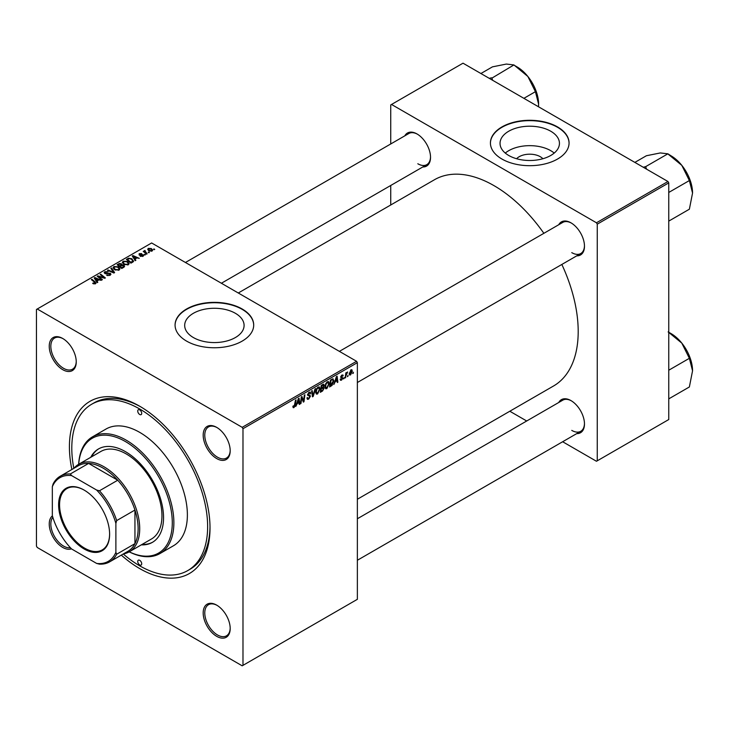 <?xml version="1.0" encoding="UTF-8"?>
<svg xmlns="http://www.w3.org/2000/svg" width="729" height="729" viewBox="0 0 729 729"><rect width="100%" height="100%" fill="white"/><g stroke="black" fill="none" stroke-linecap="round" stroke-linejoin="round"><path stroke-width="1.09" d="M516.597 158.731A14.917 8.611 180 0 1 540.289 156.708A14.917 8.611 180 0 1 542.895 158.731M550.75 131.229A29.707 17.15 0 0 0 518.374 127.511A29.707 17.15 0 0 0 500.039 143.358A29.707 17.15 0 0 0 508.742 155.477A29.707 17.15 0 0 0 541.109 159.195A29.707 17.15 0 0 0 559.444 143.358A29.707 17.15 0 0 0 550.75 131.229M554.213 153.081A29.707 17.15 0 0 0 550.75 150.675A29.707 17.15 0 0 0 505.279 153.081M557.548 126.937A39.32 22.699 0 0 0 514.701 122.016A39.32 22.699 0 0 0 490.426 142.984A39.32 22.699 0 0 0 501.944 159.04A39.32 22.699 0 0 0 544.791 163.961A39.32 22.699 0 0 0 569.067 142.984A39.32 22.699 0 0 0 557.548 126.937M569.057 143.166A39.32 22.699 0 0 0 557.548 127.302A39.32 22.699 0 0 0 514.847 122.344A39.32 22.699 0 0 0 490.426 143.166M193.385 337.554A29.707 17.15 180 0 1 184.683 325.426A29.707 17.15 180 0 1 203.017 309.579A29.707 17.15 180 0 1 235.385 313.297A29.707 17.15 180 0 1 244.087 325.426A29.707 17.15 180 0 1 225.753 341.263A29.707 17.15 180 0 1 193.385 337.554M242.192 309.005A39.32 22.699 0 0 0 199.336 304.084A39.32 22.699 0 0 0 175.069 325.061A39.32 22.699 0 0 0 186.578 341.108A39.32 22.699 0 0 0 229.435 346.029A39.32 22.699 0 0 0 253.701 325.061A39.32 22.699 0 0 0 242.192 309.005M253.701 325.243A39.32 22.699 0 0 0 242.192 309.369A39.32 22.699 0 0 0 199.482 304.421A39.32 22.699 0 0 0 175.069 325.243M216.686 636.326A19.1 11.026 60 0 1 203.181 612.934A19.1 11.026 60 0 1 216.686 605.134L216.686 605.134A19.1 11.026 60 0 1 230.191 628.526A19.1 11.026 60 0 1 216.686 636.326M217.096 605.38A17.97 10.379 -120 0 0 208.494 604.706A17.97 10.379 -120 0 0 205.742 619.112A17.97 10.379 -120 0 0 217.479 634.95A17.97 10.379 -120 0 0 226.473 635.834A17.97 10.379 -120 0 0 230.191 628.061M71.424 548.809A19.1 11.026 60 0 1 62.74 547.443A19.1 11.026 60 0 1 50.501 531.377A19.1 11.026 60 0 1 52.397 515.859M52.834 517.298A17.97 10.379 -120 0 0 52.388 531.997A17.97 10.379 -120 0 0 63.541 546.067A17.97 10.379 -120 0 0 70.385 547.707M62.74 369.685A19.1 11.026 60 0 1 49.235 346.293A19.1 11.026 60 0 1 62.74 338.493L62.74 338.493A19.1 11.026 60 0 1 76.244 361.885A19.1 11.026 60 0 1 62.74 369.685M63.15 338.739A17.97 10.379 -120 0 0 54.547 338.065A17.97 10.379 -120 0 0 51.795 352.462A17.97 10.379 -120 0 0 63.541 368.309A17.97 10.379 -120 0 0 72.526 369.193A17.97 10.379 -120 0 0 76.244 361.42M216.686 458.559A19.1 11.026 60 0 1 203.181 435.167A19.1 11.026 60 0 1 216.686 427.376L216.686 427.376A19.1 11.026 60 0 1 230.191 450.768A19.1 11.026 60 0 1 216.686 458.559M217.096 427.613A17.97 10.379 -120 0 0 208.494 426.939A17.97 10.379 -120 0 0 205.742 441.346A17.97 10.379 -120 0 0 217.479 457.183A17.97 10.379 -120 0 0 226.473 458.076A17.97 10.379 -120 0 0 230.191 450.294M558.76 224.723A19.1 11.026 60 0 1 570.971 222.828L570.971 222.828A19.1 11.026 60 0 1 584.476 246.22A19.1 11.026 60 0 1 576.73 255.852M571.372 223.074A17.97 10.379 -120 0 0 562.779 222.4L339.395 351.369M404.814 135.84A19.1 11.026 60 0 1 417.024 133.954L417.024 133.954A19.1 11.026 60 0 1 430.529 157.346A19.1 11.026 60 0 1 422.784 166.977M417.425 134.191A17.97 10.379 -120 0 0 408.832 133.516L185.448 262.486M558.76 402.481A19.1 11.026 60 0 1 570.971 400.595L570.971 400.595A19.1 11.026 60 0 1 584.476 423.986A19.1 11.026 60 0 1 576.73 433.618M571.372 400.832A17.97 10.379 -120 0 0 562.779 400.166L357.365 518.756M71.87 469.503A99.417 57.4 60 0 1 139.713 406.235A99.417 57.4 60 0 1 210.016 527.996A99.417 57.4 60 0 1 139.713 568.584A99.417 57.4 60 0 1 121.296 555.115M140.916 406.937A96.046 55.459 -120 0 0 94.077 402.855L91.69 404.231A96.046 55.459 -120 0 0 73.82 468.373M357.365 499.247L553.539 385.996A119.082 68.754 -120 0 0 561.84 264.454M543.87 233.316A119.082 68.754 -120 0 0 493.998 185.64A119.082 68.754 -120 0 0 434.457 179.744L238.292 292.994M242.985 428.707L242.192 427.331L356.572 361.292L151.632 242.967L36.45 309.461L36.45 546.112L37.243 547.488L242.192 665.814L357.365 599.311L357.365 362.659L242.985 428.707L242.985 665.349M329.28 383.49L326.856 388.621L325.663 388.757L324.943 386.944L325.708 383.664L327.357 381.741L328.597 381.622L329.28 383.49L328.642 383.126M335.13 382.005L333.827 384.511L336.406 376.601L337.117 376.191L337.873 382.178L337.29 382.506L337.108 380.866L334.72 381.768M292.885 406.919L294.015 407.575L292.93 406.199L293.514 405.789L294.06 406.809L295.482 400.23L296.065 399.893L295.382 404.996L294.015 407.575L293.195 407.702M293.031 406.126L294.06 406.809M306.964 397.961L308.722 398.335L309.852 396.612L307.538 394.89L309.096 392.284L310.244 392.111L310.718 393.204L310.144 393.751L309.078 393.049L308.121 394.517L310.426 396.212L308.686 399.109L307.419 399.337L306.964 397.934L307.538 397.515L307.811 398.499L306.964 398.007M309.707 396.139L307.565 395.209M310.144 393.596L308.513 392.721M307.62 394.225L308.34 394.963M309.333 395.054L310.044 395.173M315.63 388.593L313.197 396.421L312.459 396.849L311.611 390.917L312.194 390.58L312.923 395.665L315.001 388.958L315.63 388.593M320.031 388.83L317.607 393.961L316.413 394.097L315.703 392.284L316.459 389.004L318.117 387.081L319.357 386.953L320.031 388.83L319.402 388.457M353.456 372.255L352.745 373.585L353.456 372.255M323.457 384.183L324.223 385.194L323.457 387.208L324.15 388.101L322.546 391.017L320.323 392.311L321.261 385.34L323.867 384.247M323.047 386.971L324.15 388.101L322.692 387.254M297.077 403.975L295.764 406.481L298.352 398.572L299.054 398.162L299.819 404.148L299.236 404.486L299.054 402.836L296.667 403.738M301.569 399.219L300.977 403.474L300.394 403.811L301.341 396.849L301.952 396.494L303.546 401.023L304.312 395.127L304.904 394.79L303.966 401.752L303.355 402.107L301.751 397.587L301.569 399.219L301.059 398.918M341.564 380.128L340.543 380.292L340.179 379.253L340.762 378.843L341.591 379.527L342.348 378.378L340.689 377.13L341.901 375.098L343.213 375.754L341.874 375.699L341.263 376.693L342.922 377.987L341.564 380.128L340.179 379.335M340.762 378.843L341.591 379.527M342.885 374.943L343.213 375.754L341.992 375.043M342.639 376.173L341.436 375.444M342.922 377.987L341.801 377.175M332.606 378.88L333.827 380.72L332.105 385.349L329.563 386.971L330.51 380.009L333.235 378.952M351.041 369.822L352.389 370.997L350.585 374.916L349.656 375.025L349.209 373.849L351.041 369.822L351.934 369.721M348.116 375.344L347.405 376.674L348.116 375.344M346.047 375.59L345.172 377.959L345.847 372.902L346.439 372.565L346.293 373.613L347.624 371.963L346.047 375.59L345.528 375.289M344.216 377.595L343.505 378.925L344.216 377.595M145.49 254.767L144.242 254.567L145.49 254.767M149.39 252.516L148.142 252.316L149.39 252.516M122.326 262.604L123.137 261.164L127.529 261.492L129.161 263.543L128.34 264.755L124.021 264.463L122.299 262.358M135.858 260.326L135.239 260.69L132.259 255.988L132.96 255.578L139.285 258.348L137.006 257.911L135.029 259.059L135.858 260.326M123.966 267.197L121.734 268.482L117.114 264.727L119.401 263.515L121.424 263.798L122.016 265.028L123.83 265.274L124.595 266.331L123.966 267.197M122.126 264.663L122.016 265.465M114.608 272.591L113.87 273.02L107.464 270.304L108.047 269.967L113.542 272.3L110.854 268.345L111.482 267.98L114.608 272.591M93.139 283.654L92.683 283.335L93.194 282.961L94.888 283.317L94.606 282.269L91.335 279.608L91.918 279.271L95.308 282.023L95.499 283.709L93.139 283.654M94.888 283.955L94.606 282.269M96.018 283.025L95.499 283.709M102.388 279.654L101.805 279.991L97.194 276.227L97.804 275.881L104.11 277.685L100.165 274.514L100.757 274.177L105.377 277.931L104.766 278.278L98.451 276.482L102.388 279.654M242.192 427.331L37.243 309.005M97.804 282.296L97.176 282.661L94.205 277.959L94.907 277.549L101.231 280.319L98.944 279.89L96.975 281.029L97.804 282.296M110.17 275.243L106.562 275.152L109.56 274.842L109.751 273.657L104.794 273.457L104.147 272.61L104.876 271.707L108.111 271.698L105.505 272.099L105.34 273.111L110.279 273.293L110.963 274.213L110.17 275.243M109.56 275.526L109.751 273.657M105.505 272.099L105.34 273.694M113.077 267.944L113.897 266.504L118.289 266.823L119.911 268.883L119.091 270.085L114.781 269.803L113.059 267.698M143.239 256.134L143.239 254.795L143.048 256.262L140.223 256.225L142.565 255.952L142.702 255.159L139.13 255.013L139.193 253.646L141.736 253.601L139.676 253.956L139.622 254.631L142.21 254.539L143.704 255.451M142.565 256.48L142.702 255.159M139.13 255.013L139.193 253.646L139.193 255.041M139.676 253.956L139.622 255.205M132.623 262.194L130.974 263.142L126.354 259.387L128.523 258.221L131.958 258.786L133.38 261.602L132.623 262.194M133.653 260.918L133.38 261.602M152.069 251.049L149.081 250.913L147.686 249.254L148.333 248.37L151.368 248.571L152.68 250.156L152.069 251.049M145.044 251.022L147.167 253.801L146.584 254.139L143.221 251.405L144.497 251.633L145.062 250.43L144.834 252.726M144.497 252.444L144.524 250.576L144.524 252.471M154.739 249.427L153.482 249.236L154.739 249.427M667.964 181.512L668.757 182.888L597.261 224.158L596.468 222.782L667.964 181.512L463.015 63.186L390.735 104.921L390.735 143.968M390.735 185.485L390.735 204.986M597.261 224.158L597.261 460.81L596.468 461.266L562.651 441.747M526.702 420.988L509.808 411.238M597.261 460.81L668.757 419.539L668.757 182.888M596.468 222.782L391.528 104.466M571.764 252.644A17.97 10.379 -120 0 0 580.749 253.537A17.97 10.379 -120 0 0 584.467 245.755M417.817 163.761A17.97 10.379 -120 0 0 426.802 164.654A17.97 10.379 -120 0 0 430.52 156.872M571.764 430.402A17.97 10.379 -120 0 0 580.749 431.295A17.97 10.379 -120 0 0 584.467 423.513M356.572 361.292L357.365 362.659M123.256 553.985A96.046 55.459 -120 0 0 139.713 565.832A96.046 55.459 -120 0 0 187.745 570.588L190.123 569.212A96.046 55.459 -120 0 0 210.007 526.602M97.804 276.728L97.804 275.881M100.757 274.997L100.757 274.177M98.451 277.257L98.451 276.482M94.907 279.07L94.907 277.549M96.975 282.333L96.975 281.029M95.754 279.07L96.638 280.465L98.215 279.562L95.08 278.15L95.754 280.41M96.638 281.804L96.638 280.465M95.08 279.344L95.08 278.15M98.215 280.31L98.215 279.562M93.194 283.69L93.194 282.961M93.622 283.882L93.622 283.271M91.918 280.091L91.918 279.271M95.308 283.809L95.308 282.023M107.072 275.407L107.072 274.778M107.254 275.48L107.254 274.879M108.038 275.69L108.038 275.161M104.876 273.503L104.876 271.707M106.051 273.803L106.051 273.266M110.279 275.17L110.279 273.293M108.047 270.55L108.047 269.967M113.542 272.883L113.542 272.3M111.482 269.274L111.482 267.98M113.897 269.183L113.897 266.504M118.289 267.57L118.289 266.823M113.961 267.926L115.382 269.484L118.49 269.694L119.046 268.837L117.651 267.124L114.526 266.887L113.961 269.247L113.961 267.926M115.382 270.104L115.382 269.484M118.49 270.35L118.49 269.694M119.401 264.162L119.401 263.515M123.401 267.516L123.237 265.593L121.442 265.73L121.424 263.798M123.83 267.27L123.83 265.274M118.235 264.827L119.684 265.994L121.333 264.782L120.868 264.144L119.228 264.253L118.235 264.827L118.235 265.638M119.684 266.814L119.684 265.994M121.333 264.755L121.333 265.793L120.868 264.144M120.221 267.251L120.221 266.44L121.779 267.707L123.401 266.732L123.237 265.593M121.779 268.454L121.779 267.707M121.442 265.73L120.221 266.44M140.724 256.471L140.724 255.852M140.004 255.268L140.004 254.786M142.21 255.022L142.21 254.539M132.96 257.1L132.96 255.578M135.029 260.362L135.029 259.059M133.817 257.1L134.692 258.494L136.268 257.583L133.143 256.18L133.817 258.44M134.692 259.834L134.692 258.494M133.143 257.373L133.143 256.18M136.268 258.339L136.268 257.583M128.523 258.895L128.523 258.221M131.958 259.515L131.958 258.786M127.484 259.497L131.02 262.367L132.778 260.8L131.338 259.105L129.142 258.64L127.484 259.497L127.484 260.308M131.02 263.114L131.02 262.367M131.767 262.686L131.767 261.939M123.137 263.852L123.137 261.164M127.529 262.23L127.529 261.492M123.21 262.586L124.632 264.144L127.73 264.354L128.286 263.497L126.892 261.784L123.766 261.556L123.21 263.907L123.21 262.586M124.632 264.764L124.632 264.144M127.73 265.01L127.73 264.354M148.333 250.384L148.333 248.37M151.368 249.327L151.368 248.571M151.568 251.268L150.794 248.899L148.816 248.68L148.452 250.484M148.816 248.68L149.6 250.548L151.568 250.758L151.896 250.238L151.896 251.141M149.6 251.159L149.6 250.548M148.734 252.781L148.734 251.979M143.804 251.888L143.804 251.068M145.062 251.013L145.062 250.43M144.834 255.032L144.834 254.23M154.074 249.701L154.074 248.89M352.827 372.966L353.328 373.257M321.899 390.644L322.546 391.017M322.874 384.42L324.223 385.194M321.735 385.823L321.443 387.992L323.33 386.643L323.649 385.559L321.234 385.532M320.942 387.7L321.443 387.992M322.081 384.876L323.649 385.559M321.334 388.803L321.015 391.154L322.674 390.17L323.576 388.411L320.833 388.511M320.514 390.862L321.015 391.154M321.908 387.719L323.576 388.411M315.739 392.876L317.607 393.961M316.915 389.231L316.277 391.983L317.653 393.186L319.457 389.095L318.099 387.837L316.915 389.231L316.477 388.976M315.73 391.664L316.277 391.983M317.525 387.509L318.965 387.764L317.953 387.181M315.712 392.639L317.653 393.186M312.322 395.92L313.197 396.421M312.231 395.264L312.923 395.665M306.964 398.116L308.686 399.109M309.114 392.275L310.718 393.204M308.987 392.348L310.718 393.35M307.556 394.562L310.426 396.212M294.881 404.704L295.382 404.996M299.154 403.766L299.819 404.148M298.398 402.463L299.054 402.836M298.161 400.695L297.396 403.046L298.972 402.135L298.626 399.118L298.161 400.695L297.733 400.449M300.476 403.192L300.977 403.474M302.772 400.576L303.546 401.023M303.009 401.205L303.966 401.752M301.277 397.314L301.751 397.587M340.689 377.148L342.138 377.987M340.808 376.428L341.263 376.693M337.208 381.796L337.873 382.178M336.461 380.492L337.108 380.866M336.215 378.725L335.449 381.076L337.026 380.164L336.68 377.148L336.215 378.725L335.796 378.479M330.565 385.641L331.212 386.024M333.199 380.356L333.827 380.72M331.549 385.03L332.105 385.349M330.984 380.483L330.264 385.823L333.253 381.012L332.552 379.681L330.483 380.192M329.763 385.532L330.264 385.823M331.804 379.253L332.852 379.745L331.905 379.198M324.988 387.546L326.856 388.621M326.164 383.891L325.526 386.643L326.893 387.846L328.697 383.755L327.339 382.506L326.164 383.891L325.717 383.636M324.97 386.324L325.526 386.643M326.774 382.178L328.205 382.433L327.193 381.841M324.961 387.309L326.893 387.846M349.218 374.132L350.585 374.916M351.688 370.587L352.389 370.997M350.804 369.977L351.506 370.378L349.783 373.448L350.585 374.332L351.806 371.325L350.576 370.168M349.255 373.139L349.783 373.448M349.209 373.868L350.585 374.332M347.478 376.046L347.979 376.337M345.254 377.34L345.756 377.622M345.792 373.321L346.293 373.613M346.804 372.483L347.387 372.829M343.578 378.305L344.079 378.588M139.713 409.898A2.807 1.622 -120 0 0 138.31 409.762A2.807 1.622 -120 0 0 137.881 412.013A2.807 1.622 -120 0 0 139.713 414.491A2.807 1.622 -120 0 0 141.116 414.628A2.807 1.622 -120 0 0 141.554 412.377A2.807 1.622 -120 0 0 139.713 409.898M139.713 560.328A2.807 1.622 -120 0 0 138.31 560.191A2.807 1.622 -120 0 0 137.881 562.442A2.807 1.622 -120 0 0 139.713 564.92A2.807 1.622 -120 0 0 141.116 565.057A2.807 1.622 -120 0 0 141.554 562.806A2.807 1.622 -120 0 0 139.713 560.328M141.308 544.864A53.919 31.128 -120 0 0 152.379 542.367A53.919 31.128 -120 0 0 160.644 499.155A53.919 31.128 -120 0 0 125.415 451.634A53.919 31.128 -120 0 0 98.461 448.964A53.919 31.128 -120 0 0 90.76 457.302M98.852 448.745A53.919 31.128 -120 0 0 91.553 456.846M73.957 468.3A50.556 29.187 60 0 1 78.696 464.264A50.556 29.187 60 0 1 117.651 477.814A50.556 29.187 60 0 1 139.713 528.68A50.556 29.187 60 0 1 129.243 551.826A66.275 38.263 -120 0 0 172.244 520.479A66.275 38.263 -120 0 0 125.415 441.546A66.275 38.263 -120 0 0 78.705 464.255M78.641 464.3A67.405 38.919 60 0 1 92.51 436.835A67.405 38.919 60 0 1 126.208 440.17A67.405 38.919 60 0 1 170.249 499.565A67.405 38.919 60 0 1 159.915 553.575A67.405 38.919 60 0 1 129.197 551.853M159.915 553.575L173.42 545.784A67.405 38.919 -120 0 0 183.754 491.774A67.405 38.919 -120 0 0 139.713 432.37A67.405 38.919 -120 0 0 106.015 429.035L92.51 436.835M187.745 570.588A96.046 55.459 -120 0 0 202.462 493.624A96.046 55.459 -120 0 0 139.713 408.987A96.046 55.459 -120 0 0 91.69 404.231M78.696 464.264L100.939 451.424A50.556 29.187 60 0 1 126.208 453.93A50.556 29.187 60 0 1 159.241 498.481A50.556 29.187 60 0 1 151.486 538.986L129.243 551.826A50.556 29.187 60 0 1 123.383 553.912M142.109 544.399A53.919 31.128 -120 0 0 152.771 542.13M692.55 193.048A30.39 17.551 60 0 0 681.806 165.355A30.39 17.551 -120 0 0 671.063 155.824L668.138 154.138L681.806 165.355L689.37 180.555L692.55 193.048L689.37 209.205L668.757 221.115M668.757 192.456L689.37 180.555M646.541 169.146L645.639 166.659L667.882 153.819L671.063 155.824M645.639 166.659L643.242 167.242M634.859 162.394L646.395 155.742L660.31 152.944L667.882 153.819M645.894 166.977A34.883 20.139 -120 0 0 645.384 166.686M668.138 331.905L681.806 343.113A30.39 17.551 -120 0 0 671.063 333.59L668.757 332.26L671.063 333.59M668.757 370.223L689.37 358.313L692.55 370.806L689.37 386.971L668.757 398.872M692.55 370.806A30.39 17.551 60 0 0 681.806 343.113L689.37 358.313M492.594 80.263L491.947 78.103A34.883 20.139 -120 0 0 491.692 77.948A34.883 20.139 -120 0 0 491.437 77.803L489.296 78.358M523.896 98.333L535.423 91.672L538.603 104.165L538.494 106.762M491.947 78.103L513.936 64.936L527.86 76.472L535.423 91.672M480.912 73.52L492.449 66.858L506.363 64.061L513.936 64.936M538.603 104.165A30.39 17.551 -120 0 0 527.86 76.472A30.39 17.551 -120 0 0 517.116 66.94L514.191 65.255M58.612 504.787A36.058 20.822 60 0 1 84.108 490.07A36.058 20.822 60 0 1 109.614 534.229A36.058 20.822 60 0 1 84.108 548.955A36.058 20.822 60 0 1 58.612 504.787M84.354 490.207A35.384 20.43 -120 0 0 66.895 488.594A35.384 20.43 -120 0 0 59.568 504.787A35.384 20.43 -120 0 0 75.014 540.399A35.384 20.43 -120 0 0 102.279 549.885A35.384 20.43 -120 0 0 109.605 533.956M115.884 552.327L116.676 554.213A49.426 28.54 60 0 1 109.623 561.859L127.894 551.315A49.426 28.54 -120 0 0 134.947 543.661A49.426 28.54 -120 0 0 138.127 528.68A49.426 28.54 -120 0 0 134.947 510.036A49.426 28.54 -120 0 0 117.733 480.22L88.619 463.407A49.426 28.54 -120 0 0 78.459 465.694L60.188 476.247A49.426 28.54 60 0 1 70.349 473.959L71.579 475.581A48.305 27.893 -120 0 0 52.333 486.69L52.333 515.64A48.305 27.893 -120 0 0 71.579 548.964L96.647 563.435A48.305 27.893 -120 0 0 115.884 552.327L115.884 523.386A48.305 27.893 -120 0 0 96.647 490.061L71.579 475.581M96.647 490.061L99.463 490.772L117.733 480.22A49.426 28.54 -120 0 0 88.619 463.407L70.349 473.959M116.676 554.213L134.947 543.661L134.947 510.036L116.676 520.588L115.884 523.386M52.333 486.69L53.135 483.892A49.426 28.54 60 0 1 60.188 476.247M109.623 561.859A49.426 28.54 60 0 1 99.463 564.146L96.647 563.435M99.463 490.772A49.426 28.54 60 0 1 116.676 520.588M100.657 277.166L100.657 276.646M102.725 277.731L102.725 277.23M99.591 278.186L99.591 277.348M107.628 273.639L107.628 273.029M111.892 272.181L111.892 271.571M118.535 264.654L118.535 263.907M120.622 266.203L120.622 265.456M122.864 267.825L122.864 267.078M140.843 255.196L140.843 254.713M127.739 259.342L127.739 258.595M145.846 253.537L145.846 252.699M312.003 393.678L312.732 394.097M301.852 397.979L302.708 398.471M302.316 399.401L303.246 399.939M340.707 377.358L341.673 377.914M331.176 379.627L331.823 380M95.162 282.943L95.162 283.873M110.115 274.159L110.115 275.27M105.012 272.682L105.012 273.575M119.046 268.837L119.046 270.113M123.711 266.222L123.711 267.343M142.948 255.487L142.948 256.316M139.403 254.312L139.403 255.141M132.778 260.8L132.778 262.103M128.286 263.497L128.286 264.782M323.439 385.03L322.619 384.557M323.375 387.874L322.51 387.372M309.861 392.931L308.923 392.393M293.641 406.855L292.903 406.436M341.008 379.609L340.279 379.189M342.42 375.617L341.719 375.216M357.365 382.506L580.749 253.537M580.749 431.295L357.365 560.264M426.802 164.654L221.397 283.244"/></g></svg>
